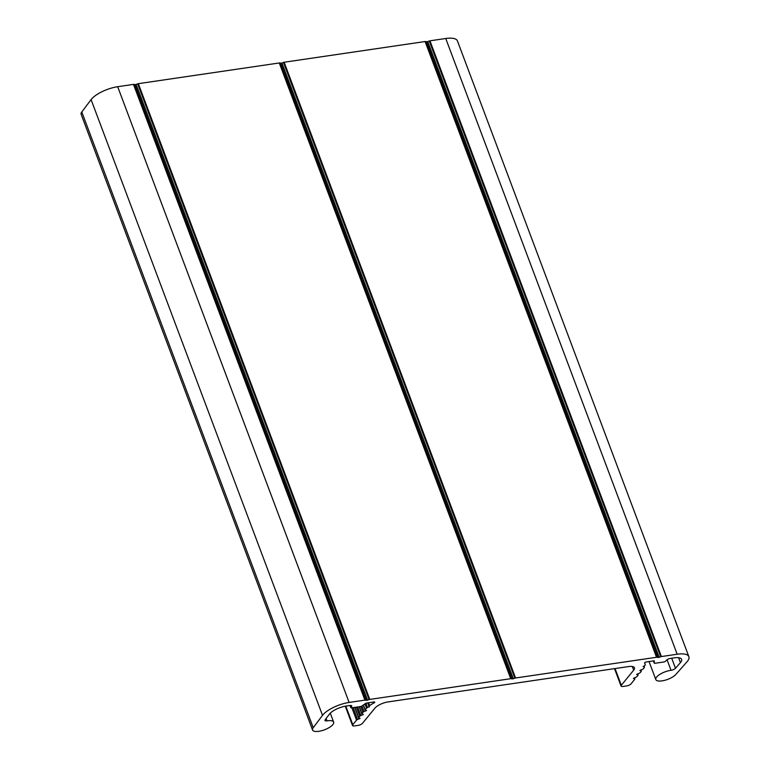 <?xml version="1.0" encoding="UTF-8"?>
<svg xmlns="http://www.w3.org/2000/svg" width="770" height="770" viewBox="0 0 770 770"><rect width="100%" height="100%" fill="white"/><g stroke="black" fill="none" stroke-linecap="round" stroke-linejoin="round"><path stroke-width="1.16" d="M429.949 40.82L445.743 38.5A21.108 7.479 -20.6 0 1 457.428 40.926L688.871 656.656A21.108 7.479 159.4 0 0 677.176 654.231L661.382 656.56A1.405 0.501 159.4 0 0 660.708 656.733L659.178 657.291L427.735 41.561L429.265 41.003A1.405 0.501 -20.6 0 1 429.949 40.82L661.382 656.56M688.871 656.656A21.108 7.479 159.4 0 1 687.013 661.796L675.896 674.395A11.252 3.994 159.4 0 1 664.645 680.343A11.252 3.994 159.4 0 1 655.819 679.573A11.252 3.994 159.4 0 1 660.14 674.193A11.252 3.994 159.4 0 1 671.036 670.314A3.513 1.251 159.4 0 0 675.473 668.273L680.449 662.633A13.369 4.736 159.4 0 0 681.623 659.38A13.369 4.736 159.4 0 0 674.222 657.85L670.574 658.379A3.513 1.251 159.4 0 0 666.194 660.468L665.655 661.122A1.405 0.501 159.4 0 1 663.904 661.959L655 663.268A1.405 0.501 159.4 0 1 654.221 663.105A1.405 0.501 159.4 0 1 654.211 663.028L654.365 661.122A1.405 0.501 159.4 0 0 654.356 661.045A1.405 0.501 159.4 0 0 653.576 660.881L646.425 661.931A1.405 0.501 159.4 0 0 645.096 662.421A1.405 0.501 159.4 0 0 644.577 663.086A1.405 0.501 159.4 0 0 644.596 663.124A21.81 7.729 159.4 0 1 644.981 663.827A21.81 7.729 159.4 0 1 645.144 665.126A1.405 0.501 159.4 0 1 643.961 666.021L643.066 666.618L644.192 666.926A1.405 0.501 159.4 0 1 644.432 667.08A1.405 0.501 159.4 0 1 644.394 667.311A21.81 7.729 159.4 0 1 643.412 668.716A1.405 0.501 159.4 0 1 642.334 669.371L639.841 670.554L641.092 670.891A1.405 0.501 159.4 0 1 641.343 671.055A1.405 0.501 159.4 0 1 641.237 671.373L640.188 672.653A1.405 0.501 159.4 0 1 639.11 673.317L636.617 674.501L637.868 674.828A1.405 0.501 159.4 0 1 638.118 674.992A1.405 0.501 159.4 0 1 638.012 675.309L636.963 676.599A1.405 0.501 159.4 0 1 635.885 677.254L633.392 678.437L634.644 678.774A1.405 0.501 159.4 0 1 634.884 678.938A1.405 0.501 159.4 0 1 634.788 679.246L631.034 683.837A3.513 1.251 159.4 0 1 626.655 685.926L623.007 686.455A3.513 1.251 159.4 0 1 621.053 686.051A3.513 1.251 159.4 0 1 621.313 685.262L633.681 670.16A10.549 3.744 159.4 0 0 634.442 667.783A10.549 3.744 159.4 0 0 628.599 666.57L388.022 701.922A10.549 3.744 159.4 0 0 374.875 708.188L362.506 723.29A3.513 1.251 159.4 0 1 358.127 725.379L354.489 725.918A3.513 1.251 159.4 0 1 352.535 725.513A3.513 1.251 159.4 0 1 352.795 724.724L356.539 720.143A1.405 0.501 159.4 0 1 357.617 719.478L360.11 718.294L358.858 717.967A1.405 0.501 159.4 0 1 358.618 717.804A1.405 0.501 159.4 0 1 358.714 717.486L359.773 716.196A1.405 0.501 159.4 0 1 360.841 715.542L363.334 714.358L362.083 714.021A1.405 0.501 159.4 0 1 361.842 713.857A1.405 0.501 159.4 0 1 361.939 713.549L362.997 712.26A1.405 0.501 159.4 0 1 364.066 711.605L366.558 710.421L365.307 710.084A1.405 0.501 159.4 0 1 365.067 709.921A1.405 0.501 159.4 0 1 365.173 709.603A21.81 7.729 159.4 0 1 366.539 708.14A1.405 0.501 159.4 0 1 367.521 707.582L369.485 706.36A1.405 0.501 159.4 0 1 369.244 706.196A1.405 0.501 159.4 0 1 369.629 705.618A21.81 7.729 159.4 0 1 374.056 702.885A1.405 0.501 159.4 0 0 374.74 702.134A1.405 0.501 159.4 0 0 373.96 701.971L366.809 703.02A1.405 0.501 159.4 0 0 365.346 703.597L362.006 705.965A1.405 0.501 159.4 0 1 360.543 706.542L351.64 707.851A1.405 0.501 159.4 0 1 350.86 707.688A1.405 0.501 159.4 0 1 350.966 707.37L351.505 706.716A3.513 1.251 159.4 0 0 351.755 705.926A3.513 1.251 159.4 0 0 349.811 705.522L346.163 706.051A13.369 4.736 159.4 0 0 329.319 714.233L325.161 719.748A3.513 1.251 159.4 0 0 324.959 720.479A3.513 1.251 159.4 0 0 327.019 720.864A11.252 3.994 159.4 0 1 333.641 722.096A11.252 3.994 159.4 0 1 324.507 729.796A11.252 3.994 159.4 0 1 312.572 730.018A11.252 3.994 159.4 0 1 313.226 727.688L322.524 715.359A21.108 7.479 159.4 0 1 349.118 702.442L364.913 700.122A1.405 0.501 159.4 0 1 365.452 700.122L366.356 700.325A1.405 0.501 159.4 0 0 367.569 700.142L369.1 699.584A1.405 0.501 159.4 0 1 369.773 699.41L510.722 678.697A1.405 0.501 159.4 0 1 511.251 678.697L512.156 678.899A1.405 0.501 159.4 0 0 513.378 678.716L514.899 678.158A1.405 0.501 159.4 0 1 515.582 677.985L656.521 657.272A1.405 0.501 159.4 0 1 657.06 657.272L657.965 657.465A1.405 0.501 159.4 0 0 659.178 657.291M427.735 41.561A1.405 0.501 -20.6 0 1 426.522 41.734L425.618 41.532A1.405 0.501 -20.6 0 0 425.088 41.532L284.14 62.245A1.405 0.501 -20.6 0 0 283.456 62.428L281.936 62.986A1.405 0.501 -20.6 0 1 280.723 63.159L279.818 62.957A1.405 0.501 -20.6 0 0 279.279 62.967L138.34 83.67A1.405 0.501 -20.6 0 0 137.657 83.853L136.136 84.411A1.405 0.501 -20.6 0 1 134.914 84.584L134.009 84.392A1.405 0.501 -20.6 0 0 133.48 84.392L117.685 86.712A21.108 7.479 -20.6 0 0 91.091 99.619L81.784 111.958A11.252 3.994 -20.6 0 0 81.129 114.287L312.572 730.018M677.176 654.231L445.743 38.5M660.708 656.733L429.265 41.003M657.965 657.465L426.522 41.734M657.06 657.272L425.618 41.532M656.521 657.272L425.088 41.532M515.582 677.985L284.14 62.245M514.899 678.158L283.456 62.428M513.378 678.716L281.936 62.986M512.156 678.899L280.723 63.159M511.251 678.697L279.818 62.957M510.722 678.697L279.279 62.967M369.773 699.41L138.34 83.67M369.1 699.584L137.657 83.853M367.569 700.142L136.136 84.411M366.356 700.325L134.914 84.584M365.452 700.122L134.009 84.392M364.913 700.122L133.48 84.392M349.118 702.442L117.685 86.712M322.524 715.359L91.091 99.619M313.226 727.688L81.784 111.958M327.019 720.864L326.124 718.477M351.505 706.716L351.043 705.493M350.966 707.37L350.254 705.474M374.056 702.885L373.729 702.009M369.629 705.618L368.561 702.769M369.205 706.966L367.675 702.894M367.521 707.582L365.904 703.289M366.539 708.14L364.942 703.886M365.173 709.603L363.421 704.964M365.971 710.903L365.702 710.171M364.066 711.605L361.958 705.994M362.997 712.26L360.822 706.485M361.939 713.549L359.378 706.716M362.747 714.849L362.478 714.108M360.841 715.542L357.617 706.976M359.773 716.196L356.366 707.158M358.714 717.486L354.912 707.37M359.523 718.785L359.244 718.054M357.617 719.478L353.161 707.63M356.539 720.143L351.909 707.813M352.795 724.724L345.797 706.109M633.681 670.16L632.305 666.502M621.313 685.262L615.038 668.562M634.644 678.774L634.297 677.841M637.868 674.828L637.522 673.894M641.092 670.891L640.746 669.958M644.192 666.926L643.864 666.06M654.211 663.028L653.412 660.901L654.221 663.105M680.449 662.633L678.601 657.715M675.473 668.273L671.7 658.215M671.036 670.314L667.051 659.726M333.641 722.096L330.282 713.155M350.86 707.688L350.032 705.493M369.244 706.196L367.983 702.846M365.067 709.921L363.248 705.089M361.842 713.857L359.167 706.745M358.618 717.804L354.7 707.399M352.535 725.513L345.278 706.206M621.053 686.051L614.518 668.639M634.884 678.938L634.451 677.783M638.118 674.992L637.675 673.837M641.343 671.055L640.909 669.9M644.432 667.08L644.018 665.992M644.981 663.827L644.615 662.854M655.819 679.573L649.043 661.546"/></g></svg>

